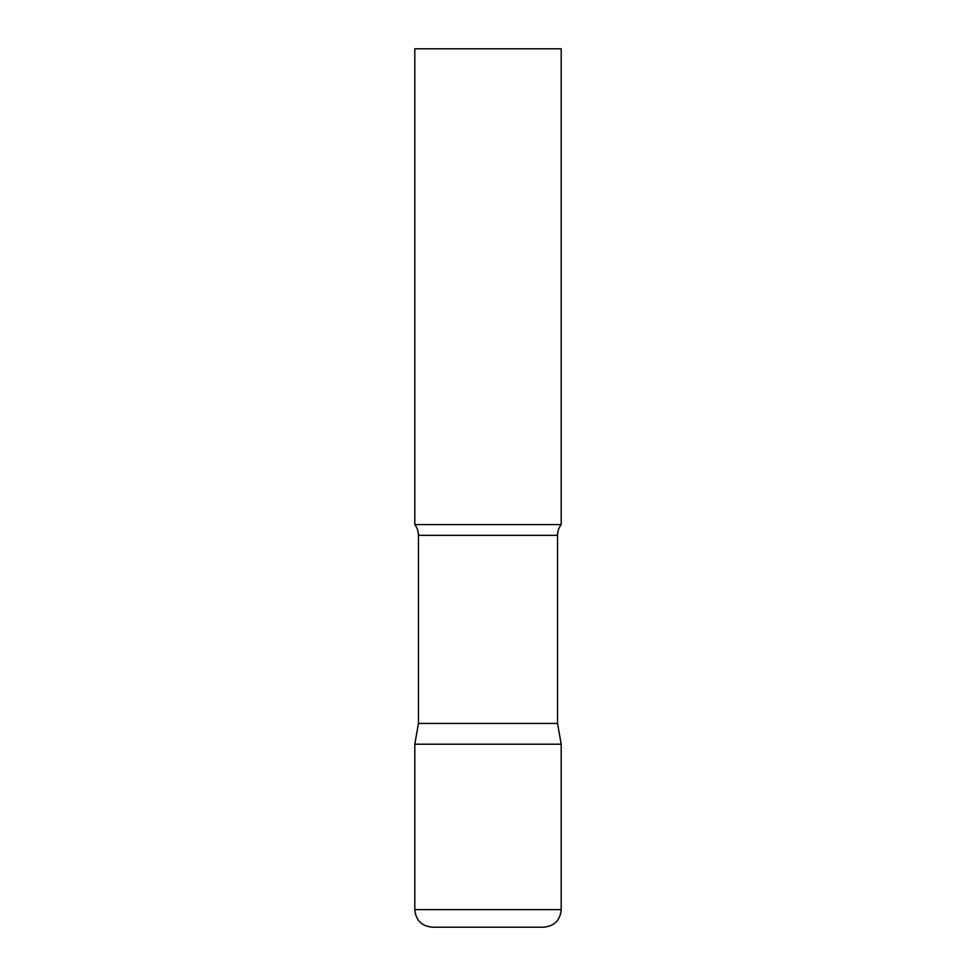 <?xml version="1.0" encoding="UTF-8"?>
<svg xmlns="http://www.w3.org/2000/svg" width="976" height="976" viewBox="0 0 976 976"><rect width="100%" height="100%" fill="white"/><g stroke="black" fill="none" stroke-linecap="round" stroke-linejoin="round"><path stroke-width="1.46" d="M414.8 909.632L414.8 744.2L418.46 723.448L557.54 723.448L561.2 744.2L414.8 744.2L561.2 744.2L561.2 909.632L414.8 909.632C415.837 920.307 421.693 926.163 432.368 927.2L543.632 927.2C554.307 926.163 560.163 920.307 561.2 909.632M557.54 723.448L557.54 535.336A17.568 17.568 0 0 1 561.2 524.6L561.2 48.8L414.8 48.8L414.8 524.6A17.568 17.568 0 0 1 418.46 535.336L557.54 535.336M418.46 723.448L418.46 535.336M414.8 524.6L561.2 524.6"/></g></svg>
